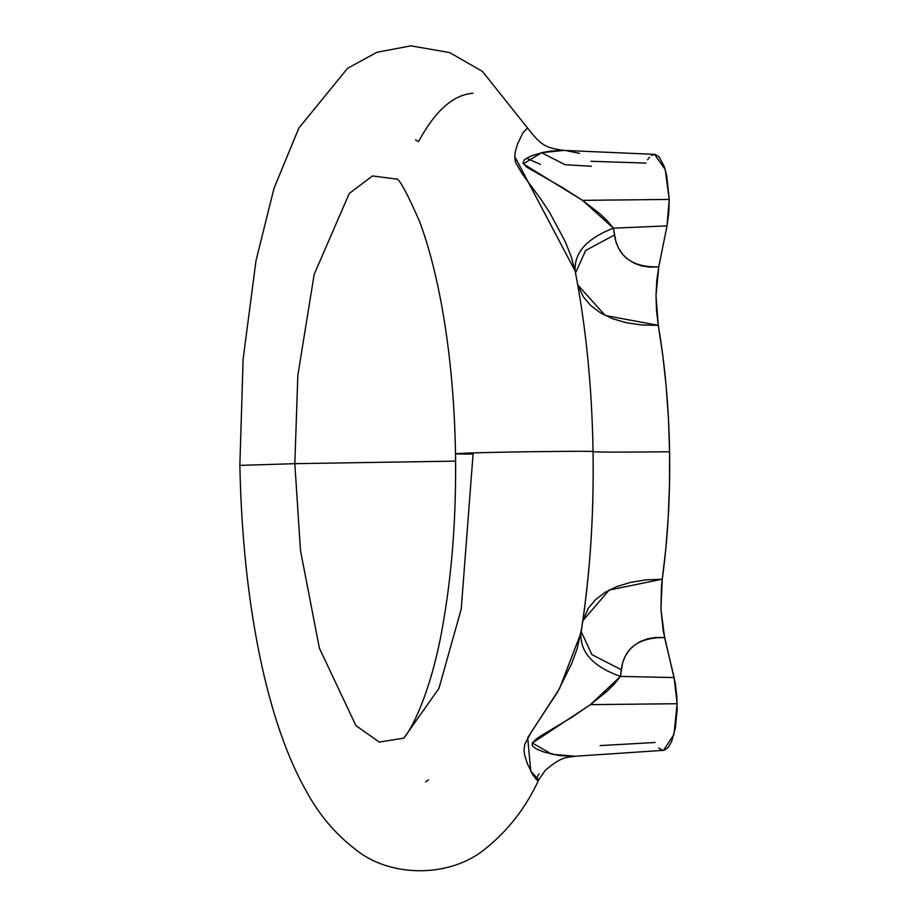 <?xml version="1.0" encoding="UTF-8"?>
<svg xmlns="http://www.w3.org/2000/svg" width="917" height="917" viewBox="0 0 917 917"><rect width="100%" height="100%" fill="white"/><g stroke="black" fill="none" stroke-linecap="round" stroke-linejoin="round"><path stroke-width="1.38" d="M651.242 155.443L655.139 154.423L659.002 156.773L664.137 166.218L666.751 175.755L669.215 199.425L668.757 213.248L667.026 225.869L613.393 228.173L667.026 225.869L669.215 199.425L582.513 200.365L599.833 213.718L607.306 220.814L613.393 228.173L615.995 242.065L618.78 248.622L622.838 254.513L628.065 259.465L634.507 263.374L641.866 265.964L650.084 267.145L658.773 266.824L656.778 280.533L656.01 295.583L656.526 310.886L658.291 325.34C665.066 365.046 668.825 407.182 669.582 451.76C620.981 452.287 595.477 452.23 593.058 451.611L593.058 451.6C600.085 450.969 537.454 451.405 500.166 452.253C458.351 453.021 440.08 454.236 473.069 454.064L455.52 453.766C456.322 513.073 452.471 567.967 443.966 618.448C430.635 701.459 405.371 738.712 402.953 738.552M574.787 756.261L663.53 750.335L673.949 734.506L677.136 703.717L590.433 704.646L571.532 717.484L541.282 735.64L536.353 738.919L532.433 742.862L532.135 744.948L533.086 746.576L536.262 748.891L543.827 752.043L559.542 755.608L574.787 756.261M577.756 284.878L583.464 297.016L590.972 305.762L600.727 313.018L612.716 318.772L626.449 322.761L641.797 324.985L658.291 325.34L662.785 355.372L666.201 386.722L668.47 419L669.582 451.76C670.235 496.349 667.794 538.829 662.28 579.189L645.797 579.899L630.529 582.375L616.923 586.536L605.117 592.348L595.58 599.592L588.347 608.235L582.845 620.752M396.809 179.113L372.451 175.938L349.205 193.544L314.176 274.401L297.842 375.271L294.827 463.67L455.611 461.125L294.827 463.67L297.842 375.271L314.176 274.401L349.205 193.544L372.451 175.938L396.809 179.113M538.875 779.507L538.749 779.805C526.129 807.166 508.694 829.862 486.446 847.87C451.29 878.096 390.103 878.291 354.902 848.947C335.141 833.691 319.116 814.743 306.84 792.116C267.489 723.857 242.615 604.601 239.864 465.377L294.827 463.67L239.864 465.377L243.108 359.292L256.003 260.669L274.023 188.306L298.862 128.048L347.566 68.305L376.876 52.292L410.873 45.85L449.662 52.578L482.411 71.377L528.547 129.286M404.088 737.749L438.911 688.461L461.24 609.037L473.069 454.064C440.08 454.236 458.351 453.021 500.166 452.253C537.454 451.405 600.085 450.969 593.058 451.611C595.477 452.23 620.981 452.287 669.582 451.76L669.502 484.6L668.241 517.062L665.822 548.733L661.466 586.341L660.928 609.106L663.243 631.011L675.336 683.52L676.861 696.748L677.101 709.953L675.416 727.605L671.657 741.452L668.275 747.389L664.493 750.163L662.533 750.289L658.67 747.997M538.806 779.633L537.488 780.447L533.041 775.323L527.206 763.242L524.581 754.783L524.02 749.785L524.833 744.157L531.356 731.949L557.33 692.484L571.772 663.392L577.252 648.399L581.573 628.615C590.124 573.194 593.952 514.196 593.058 451.611C592.004 387.753 586.066 327.713 575.268 271.512L571.108 256.382L565.136 241.4L549.73 212.698L540.892 199.241L522.438 174.253L515.618 162.481L514.701 157.059L515.148 152.245L517.509 144.118L522.965 132.69L527.241 128.254L528.582 129.423M535.964 779.37L539.024 773.856L535.964 779.37M662.269 579.189L660.928 609.106L664.596 637.567C638.553 637.349 624.122 648.067 621.302 669.731L591.843 654.589L581.206 631.618L591.843 654.589L621.302 669.731L620.431 676.425C593.333 666.728 580.152 652.434 580.897 633.509C580.152 652.434 593.333 666.728 620.431 676.425L590.433 704.646L677.136 703.717L674.121 677.56L620.431 676.425L674.121 677.56L664.596 637.567L655.907 637.418L647.723 638.759L640.444 641.453L634.128 645.419L629.051 650.394L625.188 656.251L622.609 662.739L620.431 676.425L614.55 683.818L607.318 690.994L590.433 704.646L532.341 743.045L551.919 754.29L575.097 756.238C566.866 757.958 562.694 755.379 545.237 770.429L538.737 779.794L530.794 771.277L527.699 737.749L559.45 688.747L581.011 632.845C589.986 575.761 594.01 515.343 593.058 451.6M403.262 738.254L379.271 742.059L355.934 725.634L319.391 648.181L300.467 550.418L294.827 463.67L300.467 550.418L319.391 648.181L355.934 725.634L379.271 742.059L403.262 738.254M540.377 164.303L526.45 158.217M473.023 93.27C453.399 94.611 435.22 110.739 418.473 141.688L415.527 139.808M647.62 159.776L649.385 157.208M667.026 225.869L658.773 266.824L667.026 225.869M655.105 742.483L600.165 745.601M590.984 161.289L646.004 163.088M577.767 284.946L605.231 315.494L658.291 325.34L656.01 295.583L658.773 266.824C632.741 267.604 617.978 256.978 614.47 234.97L585.631 250.501L575.555 272.979L585.631 250.501L614.47 234.97L613.393 228.173C586.605 238.558 573.882 252.909 575.211 271.214C573.882 252.909 586.605 238.558 613.393 228.173L582.513 200.365L523.389 163.902L541.569 152.692L564.058 150.411L550.452 151.076L542.704 152.463L531.195 155.936L524.329 159.753L523.022 163.1L526.587 167.043L562.866 187.779L582.513 200.365L669.215 199.425L665.203 169.496L654.555 154.354L563.989 150.411M579.464 153.334L565.48 150.491M580.897 633.509L581.011 632.833M582.857 620.683L609.186 590.044L662.28 579.189M541.592 152.715L565.078 164.693L591.465 166.264M576.036 276.155L575.211 271.214L514.701 156.429M425.614 781.892L428.491 779.817M396.488 178.826C399.525 179.09 407.182 193.212 419.436 221.203C427.505 242.432 434.543 268.498 440.55 299.423C449.559 346.706 454.545 398.15 455.52 453.766M564.058 150.411C546.062 147.901 541.42 145.849 528.41 129.033L528.41 129.033"/></g></svg>
